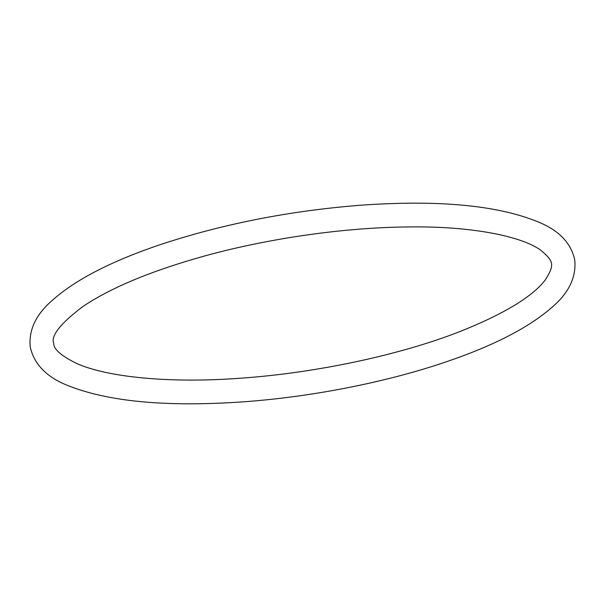 <?xml version="1.0" encoding="UTF-8"?>
<svg xmlns="http://www.w3.org/2000/svg" width="605" height="605" viewBox="0 0 605 605"><rect width="100%" height="100%" fill="white"/><g stroke="black" fill="none" stroke-linecap="round" stroke-linejoin="round"><path stroke-width="0.91" d="M76.472 363.393C107.508 377.361 170.489 383.54 241.357 378.148C316.521 372.839 399.754 355.075 459.838 331.601C504.275 313.836 532.823 296.518 545.491 279.639C554.626 264.786 553.953 261.534 541.097 250.47C521.971 236.2 471.219 225.99 408.496 226.943C345.062 227.427 269.573 238.136 205.39 255.764C151.931 270.609 111.07 287.549 82.794 306.576C60.356 323.577 50.669 335.858 53.732 343.421C53.58 349.153 61.158 355.816 76.472 363.393M66.966 385.181C107.403 401.637 166.11 407.195 243.074 401.849C312.445 396.903 388.108 381.906 448.055 361.2C495.654 344.835 530.751 326.458 553.363 306.077C569.245 292.132 576.368 276.727 574.75 259.878C571.135 243.702 559.943 231.481 541.18 223.222C500.66 205.549 440.425 199.552 360.459 205.231C289.893 210.805 223.563 223.812 161.475 244.238C110.791 261.239 73.802 280.47 50.517 301.948C35.385 315.613 28.632 330.663 30.25 347.096C34.152 364.157 46.388 376.847 66.966 385.181"/></g></svg>
